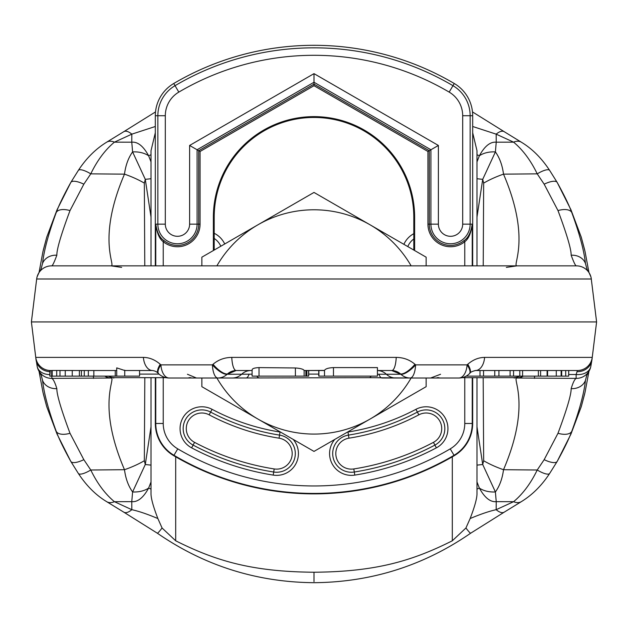 <?xml version="1.0" encoding="UTF-8"?>
<svg xmlns="http://www.w3.org/2000/svg" width="628" height="628" viewBox="0 0 628 628"><rect width="100%" height="100%" fill="white"/><g stroke="black" fill="none" stroke-linecap="round" stroke-linejoin="round"><path stroke-width="0.94" d="M584.739 393.63L581.277 406.63L570.954 434.066L557.177 461.447L549.665 473.441A14.954 4.2 -145.9 0 1 537.223 470.003L503.515 469.705C531.618 404.149 511.844 378.213 516.938 378.001L576.135 378.394A14.954 14.813 34.7 0 0 588.436 372.059L588.436 372.059A14.954 14.813 34.7 0 0 590.61 367.262M519.756 376.125A14.954 14.954 99.8 0 1 513.139 377.671A14.954 14.954 0 0 0 519.756 376.125A14.954 14.954 0 0 1 513.139 377.671L462.004 377.671M475.16 370.52L475.498 370.52A14.954 9.169 -90 0 0 484.604 357.395C478.567 357.473 472.947 359.773 467.75 364.279L467.106 364.868A14.954 8.258 90 0 1 458.911 378.001L410.163 378.001A14.954 14.051 -90 0 1 400.868 374.257L377.428 374.233M568.717 374.5L576.143 374.508L577.407 370.52L475.506 370.52C472.225 371.321 470.294 372.286 469.713 373.401L469.713 373.401A14.954 5.393 -133 0 0 467.75 364.279M483.544 370.52L483.544 376.125L479.996 376.125L479.996 370.52L475.49 370.52M568.693 370.52L568.693 376.125L561.691 376.125L561.691 370.52M371.101 376.125A14.954 4.153 -90 0 1 369.264 377.671L410.163 378.001L382.028 378.001A14.954 4.679 -90 0 1 378.927 374.257M187.434 374.257L196.399 378.001L232.321 378.001L169.089 378.001A14.954 8.258 90 0 1 160.894 364.868A14.954 5.173 134.5 0 0 158.601 373.699A14.954 14.954 0 0 0 169.089 378.001M123.763 512.15L106.736 501.701A14.954 9.773 -59.4 0 0 114.398 501.694L131.77 501.662L132.594 491.944L145.288 464.508L151.018 465.128L151.018 426.805L151.018 493.176L151.018 481.966L148.624 488.089C143.388 497.666 137.775 502.196 131.77 501.662L131.825 509.693A14.954 6.696 -57.6 0 1 123.763 512.15L157.338 533.211C204.438 565.718 256.656 582.211 314 582.69C371.336 582.219 423.562 565.718 470.662 533.211A14.954 1.052 -125 0 1 465.929 527.999L452.309 540.794C412.58 560.702 376.572 571.739 314 572.234C251.42 571.739 215.42 560.702 175.691 540.794L162.071 527.999L157.863 518.54C147.313 514.104 138.631 511.161 131.825 509.693L114.398 501.694C105.104 493.93 97.23 483.372 90.777 470.003L124.485 469.705C96.382 404.149 116.156 378.213 111.062 378.001L51.865 378.394A14.954 14.813 145.3 0 1 39.564 372.059L39.564 372.059A14.954 14.813 145.3 0 1 37.39 367.262M106.736 501.701C95.927 495.194 86.46 485.774 78.343 473.441A14.954 4.2 -34.1 0 0 90.777 470.003L83.83 459.665L70.006 433.273C61.12 409.417 56.732 394.533 56.842 388.63C55.052 382.711 53.396 379.296 51.865 378.394L51.857 376.125M43.261 393.63L46.723 406.63L57.046 434.066L70.807 461.415C63.687 448.494 58.836 438.493 56.261 431.412C48.544 410.374 43.968 393.356 42.539 380.348L41.37 375.677L39.564 372.059A14.954 14.954 0 0 1 37.201 366.524A14.954 10.864 -11.5 0 0 49.832 374.594M36.024 359.569L31.4 321.929L596.6 321.929L592.243 357.395L484.604 357.395M37.201 366.524L35.757 357.395A14.954 14.954 0 0 0 50.287 370.52L49.832 376.125L49.832 370.504L50.593 370.52L50.059 370.512M152.51 370.52L139.565 370.52L139.565 376.125L49.902 376.125M116.714 376.125L116.714 367.875L124.799 370.52L152.839 370.52M52.195 376.125L52.195 370.465L90.071 370.52L84.27 370.52L84.27 376.125M72.251 376.125L72.251 370.52L65.249 370.52L65.249 376.125M143.396 357.395C149.433 357.473 155.053 359.773 160.25 364.279A14.954 5.393 133 0 0 158.287 373.401C157.008 371.855 155.077 370.897 152.494 370.52L152.494 370.52A14.954 9.169 90 0 1 143.396 357.395L35.757 357.395A14.954 14.954 0 0 0 50.287 370.52L52.195 370.52L51.669 370.52L51.677 376.125M115.254 376.125L115.254 370.52L116.714 370.52L90.071 370.52M124.737 370.182L124.737 376.125M160.25 364.279L160.894 364.868L212.397 364.868L213.049 364.279C218.293 359.773 224.541 357.473 231.795 357.395L396.205 357.395C403.459 357.473 409.707 359.773 414.951 364.279L415.603 364.868A14.954 5.228 134.6 0 1 400.868 374.257L391.605 370.52A14.954 14.051 -90 0 1 400.578 373.966A14.954 5.267 132.8 0 0 414.951 364.279M304.274 370.52L324.503 370.41C325.406 368.785 328.397 367.843 333.468 367.592L377.428 367.6L377.428 376.125L318.749 376.125L318.749 370.52L308.693 370.52L308.693 376.125L306.841 376.125L306.841 370.52L304.14 370.481C303.481 369.193 300.569 368.353 295.396 367.969L259.034 367.6C253.9 367.851 251.616 368.785 252.197 370.41M395.679 378.001A14.954 14.051 -90 0 1 386.385 374.257A14.954 14.051 -90 0 0 377.428 370.528L391.817 370.52A14.954 4.42 90 0 0 396.205 357.395M231.795 357.395A14.954 4.42 90 0 0 236.183 370.52L252.095 370.52M369.264 377.671L232.321 378.001A14.954 14.051 -90 0 0 241.615 374.257A14.954 14.051 -90 0 1 250.91 370.52L236.183 370.52L227.132 374.257A14.954 14.051 -90 0 1 217.838 378.001A14.954 5.479 -90 0 1 212.397 364.868A14.954 5.228 45.4 0 0 227.132 374.257L252.095 374.186M324.221 370.52L318.906 370.52L318.906 376.125M305.891 370.52L305.891 376.125L252.197 376.125M306.841 376.125L305.891 376.125M458.911 378.001A14.954 14.954 0 0 0 469.399 373.699A14.954 5.173 -134.5 0 0 467.106 364.868L415.603 364.868A14.954 5.479 90 0 1 410.163 378.001M577.407 370.52A14.954 14.954 0 0 0 592.243 357.395L591.976 359.569M577.116 371.69A14.954 13.769 7 0 0 591.961 359.726L592.243 357.395M591.129 277.772L596.6 321.929M36.871 277.772L36.675 278.989A14.954 14.954 0 0 1 51.512 265.856L576.488 265.856A14.954 14.954 0 0 1 591.325 278.989L36.675 278.989L31.4 321.929M472.68 126.487L496.175 134.157A14.954 6.696 122.4 0 1 504.237 131.699L521.264 142.148C532.073 148.663 541.54 158.083 549.657 170.408A14.954 4.2 145.9 0 0 537.223 173.854L503.515 174.144C531.618 239.7 511.844 265.644 516.938 265.856L51.512 265.856C52.281 266.319 54.055 262.779 56.842 255.219C56.732 249.316 61.12 234.44 70.006 210.584L83.83 184.185L90.777 173.854L124.485 174.144A37.382 11.555 20.8 0 1 144.346 183.117M506.349 267.387L516.938 265.856L576.488 265.856C575.719 266.319 573.945 262.779 571.158 255.219C571.268 249.316 566.88 234.44 557.994 210.584L544.17 184.185L537.223 173.854C530.77 160.485 522.896 149.919 513.602 142.156L496.175 134.157L496.23 142.187L513.602 142.156A14.954 9.773 120.6 0 1 521.264 142.148M472.68 132.751L476.982 150.681L476.982 161.883L479.376 155.76C484.612 146.183 490.225 141.661 496.23 142.187L495.406 151.913C499.653 157.848 502.353 165.258 503.515 174.144A37.382 11.555 159.2 0 0 483.654 183.117M476.982 150.681L476.982 154.747A44.855 4.592 33 0 0 479.376 155.76A22.427 15.551 -173 0 1 495.406 151.913L482.712 179.341L483.662 183.117L483.222 265.856M549.665 170.408L557.193 182.442C564.313 195.363 569.164 205.364 571.739 212.437C579.456 233.475 584.032 250.501 585.461 263.501L587.054 269.412L588.829 272.371M584.739 250.219L581.277 237.227L570.954 209.783L557.193 182.442A14.954 5.055 150.2 0 0 544.17 184.185M43.261 250.219L46.723 237.227L57.046 209.783L70.807 182.442C63.687 195.363 58.836 205.364 56.261 212.437C48.544 233.475 43.968 250.501 42.539 263.501L40.946 269.412L39.172 272.371M78.335 473.441L70.807 461.415A14.954 5.055 -29.8 0 0 83.83 459.665M591.325 278.989A14.954 14.954 0 0 0 576.488 265.856M549.657 473.441C541.713 485.57 532.246 494.982 521.264 501.701L521.264 501.701A14.954 9.773 -120.6 0 1 513.602 501.694C522.896 493.93 530.77 483.372 537.223 470.003L544.17 459.665A14.954 5.055 -150.2 0 0 557.193 461.415C564.313 448.494 569.164 438.493 571.739 431.412C579.456 410.374 584.032 393.356 585.461 380.348L586.63 375.677L588.436 372.059A14.954 14.954 0 0 0 590.799 366.524L591.961 359.726M544.17 459.665L557.994 433.273C566.88 409.417 571.268 394.533 571.158 388.63C572.948 382.711 574.604 379.296 576.135 378.394L576.143 374.508A14.954 10.864 11.5 0 0 590.799 366.524M151.018 150.681L151.018 161.883L151.018 150.681L155.32 132.751M121.651 267.387L111.062 265.856C116.156 265.644 96.382 239.7 124.485 174.144C125.647 165.258 128.347 157.848 132.594 151.913A22.427 15.551 -7 0 1 148.624 155.76C143.388 146.183 137.775 141.661 131.77 142.187L132.594 151.913L145.288 179.341L151.018 178.721L151.018 217.053L151.018 161.883L148.624 155.76A44.855 4.592 147 0 0 151.018 154.747M157.863 518.54C153.138 506.294 150.853 497.839 151.018 493.176M144.817 377.671L144.338 460.732L145.288 464.508L151.018 426.805L151.018 377.671M151.018 265.856L151.018 217.053L145.288 179.341L144.338 183.117L144.778 265.856M144.346 460.74A37.382 11.555 -20.8 0 1 124.485 469.705C125.647 478.599 128.347 486.009 132.594 491.944A22.427 15.551 7 0 0 148.624 488.089A44.855 4.592 -147 0 1 151.018 489.11M157.338 533.211A14.954 1.052 -55 0 0 162.071 527.999M111.18 378.001L111.062 378.001A37.382 37.382 0 0 0 111.18 378.001A37.382 37.382 0 0 1 111.062 378.001A14.954 12.089 -90 0 1 105.214 376.125M113.071 377.946A37.382 37.382 0 0 0 113.276 377.93A37.382 37.382 0 0 1 113.071 377.946L114.155 377.868M78.335 170.408A14.954 4.2 34.1 0 1 90.777 173.854C97.23 160.485 105.104 149.919 114.398 142.156L131.77 142.187L131.825 134.157L114.398 142.156A14.954 9.773 59.4 0 0 106.736 142.148L106.736 142.148C95.754 148.867 86.287 158.287 78.343 170.408L70.807 182.442A14.954 5.055 29.8 0 1 83.83 184.185M155.508 111.917L123.763 131.699A14.954 6.696 57.6 0 1 131.825 134.157L155.32 126.487M36.675 278.989A14.954 14.954 0 0 1 51.512 265.856A14.954 14.954 0 0 0 36.675 278.989M476.982 154.747L476.982 217.053L482.712 179.341L476.982 178.721L476.982 265.856M476.982 377.671L476.982 493.176C477.162 497.784 474.886 506.231 470.137 518.54L465.929 527.999M483.654 460.74A37.382 11.555 -159.2 0 0 503.515 469.705C502.353 478.599 499.653 486.009 495.406 491.944A22.427 15.551 173 0 1 479.376 488.089A44.855 4.592 -33 0 0 476.982 489.11L476.982 481.966L479.376 488.089C484.612 497.666 490.225 502.196 496.23 501.662L495.406 491.944L482.712 464.508L476.982 426.805L476.982 465.128L482.712 464.508L483.662 460.732L483.183 377.671M476.982 489.11L476.982 493.176M516.938 378.001A37.382 37.382 0 0 1 516.844 378.001A37.382 37.382 0 0 0 516.938 378.001A14.954 12.089 90 0 0 522.786 376.125M515.164 377.954A37.382 37.382 0 0 1 513.837 377.868A37.382 37.382 0 0 1 513.712 377.86A37.382 37.382 0 0 0 513.837 377.868A37.382 37.382 0 0 0 515.164 377.954M470.137 518.54C480.687 514.104 489.369 511.161 496.175 509.693L513.602 501.694L496.23 501.662L496.175 509.693A14.954 6.696 -122.4 0 0 504.237 512.15L521.264 501.701M213.371 250.533L213.371 217.257A100.629 100.629 0 0 1 314 116.627A100.629 100.629 0 0 1 414.629 217.257L414.629 250.533M413.805 250.062L413.805 217.257A99.805 99.805 0 0 0 314 117.452A99.805 99.805 0 0 0 214.195 217.257L214.195 250.062M163.233 265.856L163.233 241.709L164.081 240.665C159.834 238.028 157.063 232.517 155.768 224.149C156.922 233.043 159.41 238.899 163.233 241.709A22.6 22.6 0 0 0 200.065 224.149L198.723 224.149L198.723 150.704L314 84.152L429.277 150.704L427.935 151.481L427.935 224.149A22.6 22.6 0 0 0 464.767 241.709C468.598 238.891 471.086 233.043 472.232 224.149C470.937 232.517 468.166 238.028 463.919 240.665A21.258 21.258 0 0 1 429.277 224.149L430.91 224.149A19.617 19.617 0 0 0 450.535 243.766A19.617 19.617 0 0 0 470.152 224.149L472.232 224.149L472.232 265.856M427.935 224.149L429.277 224.149L429.277 150.704L438.383 145.453L438.383 224.149L430.91 224.149L430.91 149.762L314 82.26L314 73.641L438.383 145.453M164.081 240.665A21.258 21.258 0 0 0 198.723 224.149L197.09 224.149L197.09 149.762L200.065 151.481L314 85.706L314 82.26L197.09 149.762L189.617 145.453L314 73.641M472.68 265.856L472.68 115.717A37.382 37.382 0 0 0 454.256 83.5A276.618 276.618 0 0 0 173.744 83.5A37.382 37.382 0 0 0 155.32 115.717L155.32 265.856M155.32 377.671L155.32 423.468L155.768 423.468A36.926 36.926 0 0 0 173.972 455.3A276.171 276.171 0 0 0 454.028 455.3A36.926 36.926 0 0 0 472.232 423.468L472.232 377.671M472.68 377.671L472.68 423.468A37.382 37.382 0 0 1 454.256 455.685A276.618 276.618 0 0 1 173.744 455.685A37.382 37.382 0 0 1 155.32 423.468M220.813 246.239A57.564 57.564 0 0 0 220.797 246.207A17.992 17.992 0 0 0 214.195 238.452M224.714 243.986A22.482 22.482 0 0 0 214.195 233.31M403.882 244.323A22.482 22.482 0 0 1 413.805 233.687M407.784 246.584A57.564 57.564 0 0 1 407.949 246.207A17.992 17.992 0 0 1 413.805 238.97M209.155 414.825A223.662 223.662 0 0 0 279.052 438.179A15.574 15.574 0 0 1 292.004 455.991A15.574 15.574 0 0 1 274.185 468.943A254.811 254.811 0 0 1 194.554 442.348A15.574 15.574 0 0 1 188.102 421.286A15.574 15.574 0 0 1 209.155 414.825L210.616 412.078A220.546 220.546 0 0 0 279.539 435.102A18.691 18.691 0 0 1 295.082 456.478A18.691 18.691 0 0 1 273.698 472.02A257.927 257.927 0 0 1 193.094 445.095A18.691 18.691 0 0 1 185.346 419.826A18.691 18.691 0 0 1 210.616 412.078A18.691 18.691 0 0 0 185.346 419.826A18.691 18.691 0 0 0 193.094 445.095A18.691 18.691 0 0 1 185.346 419.826A18.691 18.691 0 0 1 210.616 412.078L212.076 409.323A217.429 217.429 0 0 0 280.025 432.025A21.807 21.807 0 0 1 280.567 432.111M280.025 432.025L279.539 435.102A18.691 18.691 0 0 1 295.082 456.478A18.691 18.691 0 0 1 273.698 472.02L273.211 475.098A261.044 261.044 0 0 1 191.634 447.85A21.807 21.807 0 0 1 182.599 418.366A21.807 21.807 0 0 1 212.076 409.323M348.948 438.179A223.662 223.662 0 0 0 418.845 414.825A15.574 15.574 0 0 1 439.898 421.286A15.574 15.574 0 0 1 433.446 442.348A254.811 254.811 0 0 1 353.815 468.943A15.574 15.574 0 0 1 335.996 455.991A15.574 15.574 0 0 1 348.948 438.179L348.462 435.102A220.546 220.546 0 0 0 417.385 412.078A18.691 18.691 0 0 1 442.654 419.826A18.691 18.691 0 0 1 434.906 445.095A257.927 257.927 0 0 1 354.302 472.02A18.691 18.691 0 0 1 332.919 456.478A18.691 18.691 0 0 1 348.462 435.102A18.691 18.691 0 0 0 332.919 456.478A18.691 18.691 0 0 0 354.302 472.02A18.691 18.691 0 0 1 332.919 456.478A18.691 18.691 0 0 1 348.462 435.102L347.975 432.025A217.429 217.429 0 0 0 415.924 409.323A21.807 21.807 0 0 1 445.401 418.366A21.807 21.807 0 0 1 436.366 447.85A261.044 261.044 0 0 1 354.789 475.098A21.807 21.807 0 0 1 334.779 439.419M415.924 409.323L417.385 412.078A18.691 18.691 0 0 1 442.654 419.826A18.691 18.691 0 0 1 434.906 445.095L436.366 447.85M201.855 378.001L201.855 386.675L314 451.414L426.145 386.675L426.145 378.001M426.145 265.856L426.145 257.182L314 192.435L201.855 257.182L201.855 265.856M216.88 378.001A112.145 112.145 0 0 0 411.12 378.001M411.12 265.856A112.145 112.145 0 0 0 216.88 265.856M213.049 364.279A14.954 5.267 47.2 0 0 227.422 373.966A14.954 14.051 -90 0 1 236.395 370.52L236.387 370.52M165.996 377.671L114.861 377.671A14.954 14.954 0 0 1 108.244 376.125A14.954 14.954 -99.8 0 0 114.861 377.671A14.954 14.954 -99.8 0 1 108.244 376.125M479.996 376.125L466.149 376.125M494.762 370.52L494.762 376.125L483.544 376.125M498.93 370.52L498.93 376.125L494.762 376.125M510.093 370.52L510.093 376.125L498.93 376.125M513.563 370.52L513.563 376.125L510.093 376.125M519.803 370.52L519.803 376.125L513.563 376.125M522.582 370.52L522.582 376.125L519.803 376.125M538.377 370.52L538.377 376.125L522.582 376.125M540.606 370.52L540.606 376.125L538.377 376.125M547.577 370.52L547.577 376.125L540.606 376.125M560.443 376.125L547.577 376.125M523.179 376.125A14.954 11.689 90 0 1 517.519 378.001L517.519 378.001M565.71 370.52L565.71 376.125M41.032 374.649L42.539 380.348A14.954 12.748 -11.4 0 0 56.842 388.63M93.839 370.512L93.839 376.125M56.708 370.512L56.708 376.125M59.974 370.52L59.974 376.125M79.387 370.52L79.387 376.125M259.034 367.6L259.034 376.125M295.396 367.969L295.396 376.125M304.14 370.481L304.14 376.125M308.591 370.52L308.591 376.125M324.503 370.41L324.503 376.125M333.468 367.592L333.468 376.125M57.046 434.066L56.261 431.412A14.954 7.363 -21.8 0 0 70.006 433.273M570.954 209.783L571.739 212.437A14.954 7.363 158.2 0 0 557.994 210.584M571.158 255.219A14.954 12.748 168.6 0 1 585.461 263.501L586.968 269.208M570.954 434.066L571.739 431.412A14.954 7.363 -158.2 0 1 557.994 433.273M571.158 388.63A14.954 12.748 -168.6 0 0 585.461 380.348L586.968 374.649M314 572.234L314 581.614M452.309 456.815L452.309 540.794M175.691 456.815L175.691 540.794M57.046 209.783L56.261 212.437A14.954 7.363 21.8 0 1 70.006 210.584M41.032 269.208L42.539 263.501A14.954 12.748 11.4 0 1 56.842 255.219M534.546 376.125L534.53 378.37M214.195 217.257L213.371 217.257M163.233 377.671L163.233 423.468A29.461 29.461 0 0 0 177.763 448.863A268.706 268.706 0 0 0 450.237 448.863A29.461 29.461 0 0 0 464.767 423.468L464.767 377.671M464.767 265.856L464.767 241.709L463.919 240.665M200.065 224.149L200.065 151.481M314 85.706L427.935 151.481M293.221 439.419A21.807 21.807 0 0 1 273.211 475.098M347.433 432.111A21.807 21.807 0 0 1 347.975 432.025M155.768 265.856L155.768 224.149L157.848 224.149A19.617 19.617 0 0 0 177.465 243.766A19.617 19.617 0 0 0 197.09 224.149L189.617 224.149L189.617 145.453M155.768 377.671L155.768 423.468L163.233 423.468M155.32 115.717L157.848 115.717L157.848 224.149L165.313 224.149A12.152 12.152 0 0 0 177.465 236.301A12.152 12.152 0 0 0 189.617 224.149M177.763 448.863L173.744 455.685M450.237 448.863L454.256 455.685M464.767 423.468L472.68 423.468M438.383 224.149A12.152 12.152 0 0 0 450.535 236.301A12.152 12.152 0 0 0 462.687 224.149L470.152 224.149L470.152 115.717A34.854 34.854 0 0 0 452.976 85.683A274.091 274.091 0 0 0 175.024 85.683A34.854 34.854 0 0 0 157.848 115.717L165.313 115.717L165.313 224.149M462.687 224.149L462.687 115.717A27.389 27.389 0 0 0 449.185 92.112A266.625 266.625 0 0 0 178.815 92.112A27.389 27.389 0 0 0 165.313 115.717M178.815 92.112L173.744 83.5M472.68 115.717L462.687 115.717M449.185 92.112L454.256 83.5M413.805 217.257L414.629 217.257M191.634 447.85L194.554 442.348M274.185 468.943L273.698 472.02M279.052 438.179L279.539 435.102M354.789 475.098L353.815 468.943M418.845 414.825L417.385 412.078A18.691 18.691 0 0 1 442.654 419.826A18.691 18.691 0 0 1 434.906 445.095L433.446 442.348M318.749 374.1L308.693 374.1M258.736 377.671A14.954 4.153 -90 0 1 256.899 376.125M245.972 378.001A14.954 4.679 -90 0 0 249.073 374.257M159.017 374.1L139.565 374.1M110.481 378.001L110.481 378.001A14.954 11.689 -90 0 1 104.821 376.125M93.47 378.37L93.454 376.125M35.741 357.246L36.039 359.726A14.954 13.769 -7 0 0 49.832 371.674M547.098 370.52L547.098 376.125M556.282 370.52L556.282 376.125M561.142 370.52L561.142 376.125M568.717 376.125L568.717 370.52M88.344 376.125L88.344 370.52M81.397 376.125L81.397 370.52M252.095 370.12L252.095 376.125M39.022 371.211L42.963 392.288L46.723 406.63M588.97 272.576L585.037 251.569L581.277 237.227M589.064 272.725L590.893 276.807M588.978 371.211L585.037 392.288L581.277 406.63M123.763 131.699L106.736 142.148M39.03 272.576L42.963 251.569L46.723 237.227M38.936 272.725L37.107 276.807M504.237 131.699L472.491 111.917M470.662 533.211L504.237 512.15M440.566 374.257L430.675 378.001M437.017 377.711L439.019 377.671M190.983 377.711L188.981 377.671"/></g></svg>
